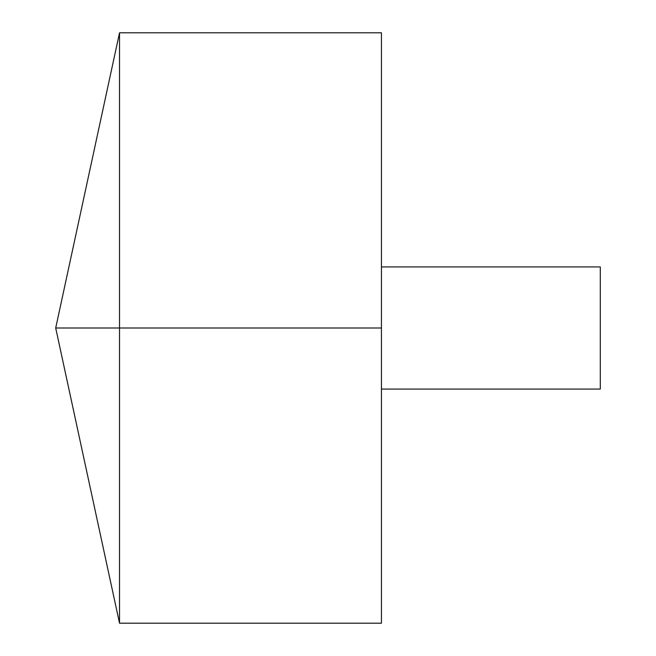 <?xml version="1.0" encoding="UTF-8"?>
<svg xmlns="http://www.w3.org/2000/svg" width="656" height="656" viewBox="0 0 656 656"><rect width="100%" height="100%" fill="white"/><g stroke="black" fill="none" stroke-linecap="round" stroke-linejoin="round"><path stroke-width="0.98" d="M119.523 623.2L55.703 328L119.523 32.8L119.523 623.2L381.439 623.2L381.439 32.8L119.523 32.8M381.439 266.926L600.297 266.926L600.297 389.074L381.439 389.074M381.439 328L55.703 328L381.439 328"/></g></svg>
